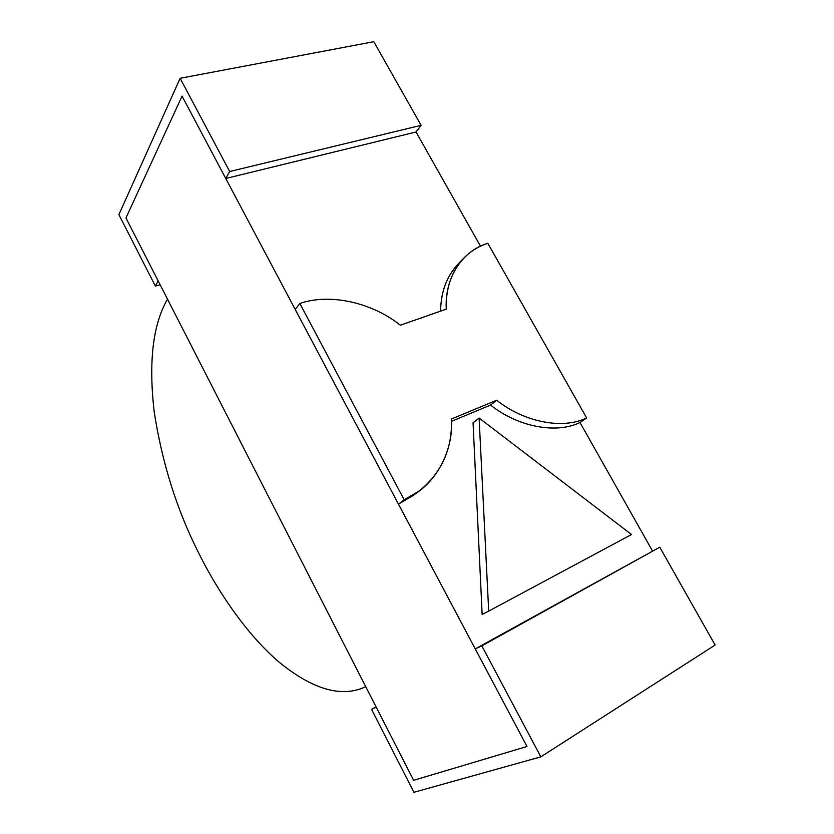 <?xml version="1.0" encoding="UTF-8"?>
<svg xmlns="http://www.w3.org/2000/svg" width="834" height="834" viewBox="0 0 834 834"><rect width="100%" height="100%" fill="white"/><g stroke="black" fill="none" stroke-linecap="round" stroke-linejoin="round"><path stroke-width="1.25" d="M488.693 611.114L479.102 418.032L473.055 422.796L482.146 614.429L488.693 611.114L482.146 614.429L473.055 422.796L479.102 418.032L631.505 534.521L488.693 611.114L631.505 534.521L479.102 418.032L488.693 611.114M376.051 706.836L371.547 709.338L376.27 707.263L413.633 780.311L527.005 746.493L475.255 648.904L659.767 547.208L475.255 648.904L659.767 547.208L481.833 645.87L540.839 756.855L715.113 645.036L659.767 547.208L715.113 645.036L540.839 756.855L413.914 792.3L371.547 709.338L376.051 706.836M481.833 645.87L475.255 648.904L527.005 746.493L413.633 780.311L376.27 707.263L371.547 709.338L413.914 792.3L540.839 756.855L481.833 645.87M158.189 280.964L155.374 286.093L160.107 284.717L155.374 286.093L118.887 214.64L180.123 78.292L229.684 171.512L225.753 178.486L416.041 131.991L421.107 125.329L229.684 171.512L421.107 125.329L373.799 41.7L180.123 78.292L373.799 41.7L421.107 125.329L416.041 131.991L225.753 178.486L182.062 96.108L125.955 217.955L158.189 280.964L125.955 217.955L182.062 96.108L225.753 178.486L229.684 171.512L180.123 78.292L118.887 214.64L155.374 286.093L158.189 280.964M404.188 499.795C434.514 487.15 453.706 452.435 451.486 418.97L496.71 400.226C524.482 422.494 563.2 429.583 586.636 417.938L487.848 243.32C462.672 250.398 444.303 277.951 446.284 309.133L400.362 325.208C372.173 302.617 330.118 292.953 299.833 303.482L404.188 499.795L299.833 303.482L295.194 309.424L398.454 504.111L295.194 309.424L299.833 303.482C330.118 292.953 372.173 302.617 400.362 325.208L446.284 309.133C445.596 288.595 451.402 271.623 463.683 258.238C470.689 251.138 478.747 246.166 487.848 243.32L586.636 417.938L579.984 422.494C556.632 434.097 518.154 427.144 490.601 405.074L451.548 421.306L490.601 405.074L496.71 400.226L451.486 418.97C452.466 448.577 441.759 472.555 419.346 490.892L404.188 499.795L398.454 504.111L404.188 499.795M416.374 493.009L398.454 504.111L413.518 495.25L419.335 490.892M440.613 311.113C440.873 290.399 447.67 273.781 460.993 261.24L458.095 264.044C446.617 276.45 440.79 292.14 440.613 311.113M490.601 405.074C518.154 427.144 556.632 434.097 579.984 422.494L586.636 417.938C563.2 429.583 524.482 422.494 496.71 400.226L490.601 405.074M527.005 746.493L413.633 780.311L125.955 217.955L182.062 96.108L527.005 746.493L182.062 96.108L125.955 217.955L413.633 780.311L527.005 746.493M652.365 550.753L579.984 422.494L652.365 550.753M480.499 246.207L416.041 131.991L480.499 246.207M365.73 686.663L364.802 687.122C341.012 697.818 312.239 689.322 278.473 661.633C246.499 634.007 217.664 591.556 197.971 551.608C176.756 509.386 162.182 462.943 154.259 412.298C148.4 362.112 152.82 324.416 167.519 299.208L365.73 686.663L167.519 299.208C152.82 324.416 148.4 362.112 154.259 412.298C162.182 462.943 176.756 509.386 197.971 551.608C217.664 591.556 246.499 634.007 278.473 661.633C312.239 689.322 341.012 697.818 364.802 687.122L365.73 686.663M463.683 258.238L458.095 264.044"/></g></svg>
